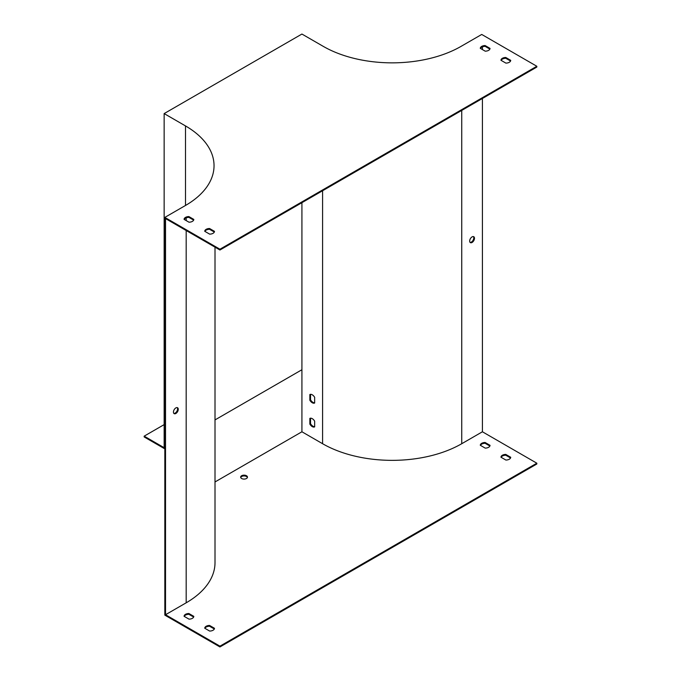 <?xml version="1.0" encoding="UTF-8"?>
<svg xmlns="http://www.w3.org/2000/svg" width="681" height="681" viewBox="0 0 681 681"><rect width="100%" height="100%" fill="white"/><g stroke="black" fill="none" stroke-linecap="round" stroke-linejoin="round"><path stroke-width="1.02" d="M164.836 217.401L219.946 249.22L536.832 66.27L481.722 34.45L461.054 46.376A97.426 56.251 180 0 1 323.279 46.376L301.921 34.05L164.147 113.591L185.504 125.925A97.426 56.251 180 0 1 214.038 165.696A97.426 56.251 180 0 1 185.504 205.466L164.836 217.401L164.836 615.13L219.946 646.95L219.946 646.158L536.832 463.199L482.412 431.78L482.412 98.481M470.06 242.368A3.414 1.966 120 0 0 471.388 242.061A3.414 1.966 120 0 0 473.508 239.371A3.414 1.966 120 0 0 473.406 236.588M482.412 49.56L482.412 46.844M215.009 481.961L301.921 431.78L322.59 443.714A98.396 56.812 0 0 0 461.744 443.714L482.412 431.78M474.487 238.282A3.414 1.966 120 0 0 473.78 236.724A3.414 1.966 120 0 0 470.375 238.69A3.414 1.966 120 0 0 470.375 242.632A3.414 1.966 120 0 0 472.078 242.462A3.414 1.966 120 0 0 474.487 238.282M301.921 431.78L301.921 202.683M501.131 60.371A4.869 2.809 180 0 1 505.787 58.285L510.537 61.026M480.463 48.436A4.869 2.809 180 0 1 485.119 46.351L489.869 49.1M184.236 219.461A4.869 2.809 180 0 1 188.892 217.375L193.651 220.116M204.904 231.387A4.869 2.809 180 0 1 209.561 229.301L214.319 232.051M219.946 646.158L165.526 614.73L165.526 218.592L219.946 250.012L536.832 67.061L536.832 66.27M219.946 646.95L536.832 463.999L536.832 463.199M310.536 394.333L310.536 399.824A4.869 2.809 -120 0 0 314.665 402.811M310.536 418.194L310.536 423.684A4.869 2.809 -120 0 0 314.665 426.672M164.836 448.881L144.168 436.947L144.168 436.155L164.147 424.621M144.168 436.155L164.147 447.689L164.147 113.591M177.179 407.604A3.414 1.966 -60 0 1 177.29 410.396A3.414 1.966 -60 0 1 175.17 413.086A3.414 1.966 -60 0 1 173.842 413.393M219.946 249.22L219.946 250.012M505.787 57.485L510.707 60.328A4.869 2.809 180 0 1 505.881 63.112L500.961 60.268A4.869 2.809 180 0 1 505.787 57.485L505.787 58.285M485.119 45.559L490.039 48.394A4.869 2.809 180 0 1 485.212 51.177L480.292 48.342A4.869 2.809 180 0 1 485.119 45.559L485.119 46.351M188.892 216.575L193.813 219.418A4.869 2.809 180 0 1 188.995 222.202L184.074 219.359A4.869 2.809 180 0 1 188.892 216.575L188.892 217.375M209.561 228.51L214.481 231.353A4.869 2.809 180 0 1 209.663 234.136L204.743 231.293A4.869 2.809 180 0 1 209.561 228.51L209.561 229.301M165.526 614.73L186.185 602.804A98.396 56.812 0 0 0 215.009 562.634L215.009 247.169M175.86 413.486A3.414 1.966 120 0 0 178.081 410.481A3.414 1.966 120 0 0 177.562 407.749A3.414 1.966 120 0 0 174.149 409.715A3.414 1.966 120 0 0 174.149 413.648A3.414 1.966 120 0 0 175.86 413.486M240.716 477.517A3.414 1.966 180 0 1 243.074 476.028A3.414 1.966 180 0 1 246.471 476.521A3.414 1.966 180 0 1 247.399 477.517M501.131 457.3A4.869 2.809 180 0 1 505.787 455.214L510.537 457.964M480.463 445.374A4.869 2.809 180 0 1 485.119 443.288L489.869 446.029M184.236 616.39A4.869 2.809 180 0 1 188.892 614.305L193.651 617.054M204.904 628.325A4.869 2.809 180 0 1 209.561 626.239L214.319 628.989M241.644 478.513A3.414 1.966 180 0 1 240.648 477.126A3.414 1.966 180 0 1 242.751 475.304A3.414 1.966 180 0 1 246.471 475.73A3.414 1.966 180 0 1 247.467 477.126A3.414 1.966 180 0 1 245.364 478.939A3.414 1.966 180 0 1 241.644 478.513M505.881 460.05A4.869 2.809 0 0 0 510.707 457.266L505.787 454.423A4.869 2.809 0 0 0 500.961 457.206L505.881 460.05M485.212 448.115A4.869 2.809 0 0 0 490.039 445.331L485.119 442.488A4.869 2.809 0 0 0 480.292 445.272L485.212 448.115M188.995 619.14A4.869 2.809 0 0 0 193.813 616.356L188.892 613.513A4.869 2.809 0 0 0 184.074 616.296L188.995 619.14M209.663 631.066A4.869 2.809 0 0 0 214.481 628.282L209.561 625.447A4.869 2.809 0 0 0 204.743 628.231L209.663 631.066M309.846 400.215A4.869 2.809 -120 0 0 314.665 402.999L314.665 397.321A4.869 2.809 -120 0 0 309.846 394.537L309.846 400.215L310.536 399.824M309.846 424.084A4.869 2.809 -120 0 0 314.665 426.868L314.665 421.181A4.869 2.809 -120 0 0 309.846 418.398L309.846 424.084L310.536 423.684M209.561 625.447L209.561 626.239M188.892 613.513L188.892 614.305M485.119 442.488L485.119 443.288M505.787 454.423L505.787 455.214M301.921 369.732L215.009 419.913M461.744 443.714L461.744 110.416M185.504 125.925L185.504 205.466M186.185 602.804L186.185 230.527M186.185 220.584L186.185 217.869M322.59 443.714L322.59 190.757"/></g></svg>
